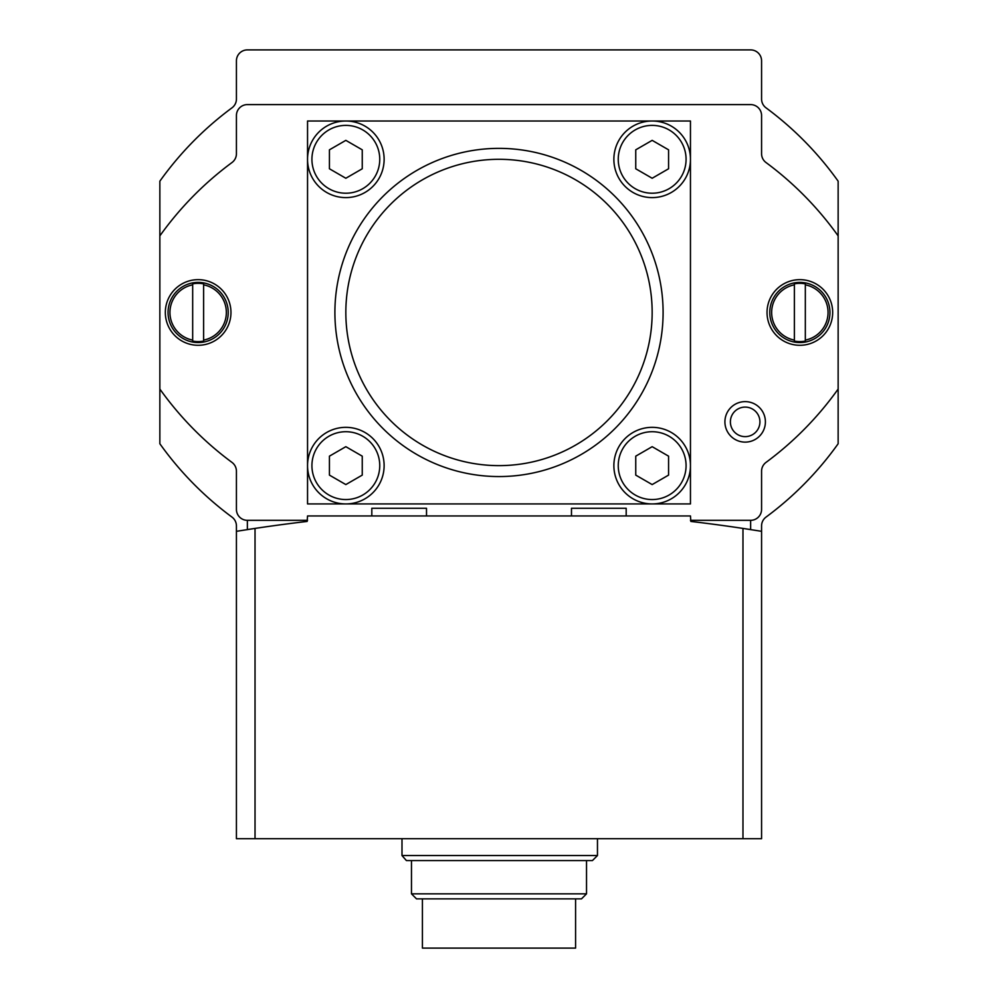 <?xml version="1.0" encoding="UTF-8"?>
<svg xmlns="http://www.w3.org/2000/svg" width="998" height="998" viewBox="0 0 998 998"><rect width="100%" height="100%" fill="white"/><g stroke="black" fill="none" stroke-linecap="round" stroke-linejoin="round"><path stroke-width="1.5" d="M401.994 838.694L401.994 855.548L406.411 860.575L401.994 855.548L597.465 855.548L597.465 838.694M406.411 860.575L592.425 860.575L597.465 855.548M742.974 838.694L742.974 528.416A1641.049 1641.049 0 0 1 750.633 529.576L750.633 520.332A10.941 10.941 0 0 0 761.574 509.392L761.574 471.206A10.941 10.941 0 0 1 766.002 462.411A328.205 328.205 0 0 0 838.145 389.045L838.145 235.89A328.205 328.205 0 0 0 766.002 162.524A10.941 10.941 0 0 1 761.574 153.729L761.574 115.543A10.941 10.941 0 0 0 750.633 104.603L247.367 104.603A10.941 10.941 0 0 0 236.426 115.543L236.426 153.729A10.941 10.941 0 0 1 231.998 162.524A328.205 328.205 0 0 0 159.855 235.89L159.855 389.045A328.205 328.205 0 0 0 231.998 462.411A10.941 10.941 0 0 1 236.426 471.206L236.426 509.392A10.941 10.941 0 0 0 247.367 520.332L247.367 529.576A1641.049 1641.049 0 0 1 255.026 528.416L236.426 531.323L236.426 838.694L761.574 838.694L761.574 531.323L742.974 528.416A1641.049 1641.049 0 0 0 690.841 521.43L690.454 515.954L307.546 515.954L307.159 521.43A1641.049 1641.049 0 0 0 255.026 528.416L255.026 838.694M838.145 235.89L838.145 181.187A328.205 328.205 0 0 0 766.002 107.821A10.941 10.941 0 0 1 761.574 99.027L761.574 60.841A10.941 10.941 0 0 0 750.633 49.9L247.367 49.9A10.941 10.941 0 0 0 236.426 60.841L236.426 99.027A10.941 10.941 0 0 1 231.998 107.821A10.941 10.941 0 0 0 236.426 99.027A10.941 10.941 0 0 1 231.998 107.821A328.205 328.205 0 0 0 159.855 181.187L159.855 235.89M236.426 531.323L236.426 525.909A10.941 10.941 0 0 0 231.998 517.114A328.205 328.205 0 0 1 159.855 443.748L159.855 389.045M838.145 389.045L838.145 443.748A328.205 328.205 0 0 1 766.002 517.114A10.941 10.941 0 0 0 761.574 525.909A10.941 10.941 0 0 1 766.002 517.114A10.941 10.941 0 0 0 761.574 525.909L761.574 531.323M750.633 49.9L247.367 49.9L750.633 49.9M668.573 149.825L668.573 168.774L652.168 178.255L635.751 168.774L635.751 149.825L652.168 140.356L668.573 149.825M668.573 456.161L668.573 475.11L652.168 484.579L635.751 475.11L635.751 456.161L652.168 446.68L668.573 456.161M362.249 149.825L362.249 168.774L345.832 178.255L329.427 168.774L329.427 149.825L345.832 140.356L362.249 149.825M362.249 456.161L362.249 475.11L345.832 484.579L329.427 475.11L329.427 456.161L345.832 446.68L362.249 456.161M499 159.306A153.168 153.168 0 0 1 631.647 389.045A153.168 153.168 0 0 1 366.353 389.045A153.168 153.168 0 0 1 499 159.306M805.324 284.829A28.169 28.169 0 0 1 805.324 340.106L805.324 284.829M805.324 340.106L805.324 341.079L805.324 340.106M805.324 283.856A29.129 29.129 0 0 0 794.383 283.856L794.383 341.079A29.129 29.129 0 0 0 805.324 341.079M794.383 341.079L794.383 340.106A28.169 28.169 0 0 1 794.383 284.829L794.383 283.856M203.617 284.829A28.169 28.169 0 0 1 203.617 340.106L203.617 284.829M203.617 340.106L203.617 341.079L203.617 340.106M203.617 283.856A29.129 29.129 0 0 0 192.676 283.856L192.676 341.079A29.129 29.129 0 0 0 203.617 341.079M192.676 341.079L192.676 340.106A28.169 28.169 0 0 1 192.676 284.829L192.676 283.856M652.168 121.008A38.286 38.286 0 0 1 685.327 178.455A38.286 38.286 0 0 1 619.01 178.455A38.286 38.286 0 0 1 652.168 121.008L345.832 121.008A38.286 38.286 0 0 1 378.991 178.455A38.286 38.286 0 0 1 312.673 178.455A38.286 38.286 0 0 1 345.832 121.008L307.546 121.008L307.546 503.928L690.454 503.928L690.454 121.008L652.168 121.008L690.454 121.008L690.454 159.306M652.168 427.344A38.286 38.286 0 0 1 685.327 484.779A38.286 38.286 0 0 1 619.01 484.779A38.286 38.286 0 0 1 652.168 427.344M499 148.365A164.109 164.109 0 0 1 641.115 394.522A164.109 164.109 0 0 1 356.885 394.522A164.109 164.109 0 0 1 499 148.365M345.832 427.344A38.286 38.286 0 0 1 378.991 484.779A38.286 38.286 0 0 1 312.673 484.779A38.286 38.286 0 0 1 345.832 427.344M799.86 282.384A30.09 30.09 0 0 1 825.92 327.506A30.09 30.09 0 0 1 773.799 327.506A30.09 30.09 0 0 1 799.86 282.384M198.14 282.384A30.09 30.09 0 0 1 224.201 327.506A30.09 30.09 0 0 1 172.08 327.506A30.09 30.09 0 0 1 198.14 282.384M745.157 407.097A14.77 14.77 0 0 1 757.944 429.252A14.77 14.77 0 0 1 732.37 429.252A14.77 14.77 0 0 1 745.157 407.097M799.86 279.652A32.822 32.822 0 0 1 828.278 328.878A32.822 32.822 0 0 1 771.429 328.878A32.822 32.822 0 0 1 799.86 279.652M198.14 279.652A32.822 32.822 0 0 1 226.571 328.878A32.822 32.822 0 0 1 169.722 328.878A32.822 32.822 0 0 1 198.14 279.652M745.157 401.633A20.234 20.234 0 0 1 762.684 431.997A20.234 20.234 0 0 1 727.629 431.997A20.234 20.234 0 0 1 745.157 401.633M307.546 465.629L307.546 503.928L345.832 503.928M652.168 503.928L690.454 503.928L690.454 465.629M345.832 121.008L307.546 121.008L307.546 159.306M247.367 520.332L307.546 520.332M690.454 520.332L750.633 520.332M571.48 515.954L571.48 508.294L626.183 508.294L626.183 515.954M371.817 515.954L371.817 508.294L426.52 508.294L426.52 515.954M422.416 898.874L422.416 948.1L575.584 948.1L575.584 898.874M586.525 893.834L411.475 893.834L416.515 898.874L581.485 898.874L586.525 893.834L586.525 860.575M411.475 893.834L411.475 860.575M652.168 125.386A33.92 33.92 0 0 1 681.534 176.259A33.92 33.92 0 0 1 622.789 176.259A33.92 33.92 0 0 1 652.168 125.386M652.168 431.722A33.92 33.92 0 0 1 681.534 482.595A33.92 33.92 0 0 1 622.789 482.595A33.92 33.92 0 0 1 652.168 431.722M345.832 125.386A33.92 33.92 0 0 1 375.211 176.259A33.92 33.92 0 0 1 316.466 176.259A33.92 33.92 0 0 1 345.832 125.386M345.832 431.722A33.92 33.92 0 0 1 375.211 482.595A33.92 33.92 0 0 1 316.466 482.595A33.92 33.92 0 0 1 345.832 431.722"/></g></svg>
